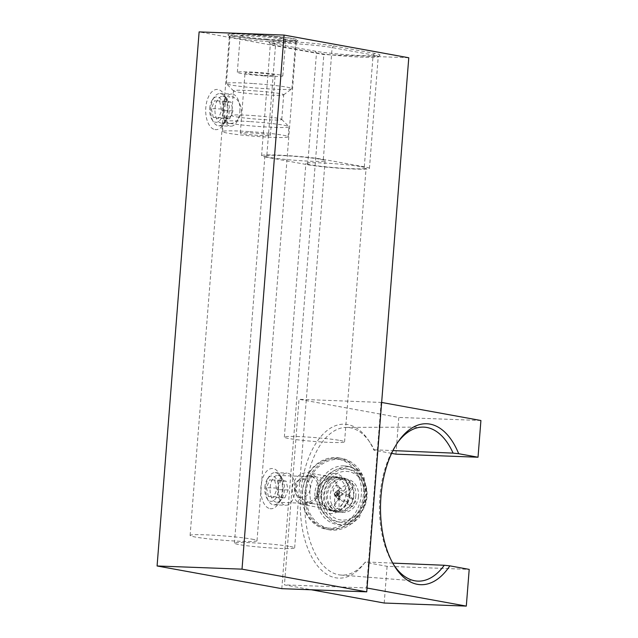 <?xml version="1.0" encoding="UTF-8"?>
<svg xmlns="http://www.w3.org/2000/svg" width="638" height="638" viewBox="0 0 638 638"><rect width="100%" height="100%" fill="white"/><g stroke="black" fill="none" stroke-linecap="round" stroke-linejoin="round"><path stroke-width="0.48" stroke-dasharray="3.19 2.39" d="M233.237 36.262A35.234 2.281 -175.5 0 0 271.517 40.266A35.234 2.281 -175.5 0 0 298.002 40.282A35.234 2.281 -175.5 0 0 292.69 38.487A35.234 2.281 -175.5 0 0 252.225 34.356A35.234 2.281 -175.5 0 0 227.902 34.763A35.234 2.281 -175.5 0 0 233.237 36.262M291.143 40.106A33.551 2.177 4.5 0 1 296.287 41.677A33.551 2.177 4.5 0 1 296.199 41.813A33.551 2.177 4.5 0 1 270.975 41.797A33.551 2.177 4.5 0 1 234.521 37.985A33.551 2.177 4.5 0 1 229.441 36.557A33.551 2.177 4.5 0 1 229.385 36.414A33.551 2.177 4.5 0 1 253.645 36.23A33.551 2.177 4.5 0 1 291.143 40.106M327.278 506.157A13.422 11.301 100.3 0 1 325.93 506.014A13.422 11.301 100.3 0 1 317.006 492.384A13.422 11.301 100.3 0 1 329.383 479.457A13.422 11.301 100.3 0 1 330.731 479.601A13.422 11.301 100.3 0 1 339.655 493.23A13.422 11.301 100.3 0 1 327.278 506.157M314.909 492.823A20.129 16.947 -79.7 0 0 330.317 513.486A20.129 16.947 -79.7 0 0 348.882 494.091A20.129 16.947 -79.7 0 0 333.467 473.428A20.129 16.947 -79.7 0 0 314.909 492.823M270.034 508.653A20.129 10.79 92.1 0 0 277.873 504.435A20.129 10.79 92.1 0 0 279.029 473.332A20.129 10.79 92.1 0 0 273.184 468.603A20.129 10.79 92.1 0 0 260.918 486.682A20.129 10.79 92.1 0 0 270.034 508.653M278.32 475.485A13.422 7.193 -87.9 0 1 282.219 478.644A13.422 7.193 -87.9 0 1 281.446 499.379A13.422 7.193 -87.9 0 1 276.772 502.25A13.422 7.193 -87.9 0 1 276.222 502.194A13.422 7.193 -87.9 0 1 270.105 488.054A13.422 7.193 -87.9 0 1 277.769 475.43A13.422 7.193 -87.9 0 1 278.32 475.485M214.926 129.578A20.129 10.79 92.1 0 0 222.766 125.351A20.129 10.79 92.1 0 0 223.922 94.257A20.129 10.79 92.1 0 0 218.076 89.519A20.129 10.79 92.1 0 0 205.811 107.607A20.129 10.79 92.1 0 0 214.926 129.578M223.212 96.41A13.422 7.193 -87.9 0 1 227.112 99.568A13.422 7.193 -87.9 0 1 226.338 120.295A13.422 7.193 -87.9 0 1 221.665 123.174A13.422 7.193 -87.9 0 1 221.115 123.11A13.422 7.193 -87.9 0 1 214.998 108.978A13.422 7.193 -87.9 0 1 222.662 96.346A13.422 7.193 -87.9 0 1 223.212 96.41M313.027 503.565C310.977 504.738 309.932 500.575 309.877 491.085C311.448 481.259 313.202 476.514 315.124 476.865L301.176 479.935L295.625 488.493A13.422 11.301 100.3 0 1 308.002 475.565A13.422 11.301 100.3 0 1 309.35 475.717A13.422 11.301 100.3 0 1 318.187 490.144A13.422 11.301 100.3 0 1 305.897 502.273A13.422 11.301 100.3 0 1 304.549 502.122A13.422 11.301 100.3 0 1 295.625 488.493L299.469 497.688L310.818 503.262L325.93 506.014M231.849 96.729C237.591 98.332 240.829 103.252 241.579 111.506C239.545 119.553 235.597 123.533 229.752 123.437L227.862 122.679C222.518 118.899 224.153 98.18 229.895 96.824L222.662 96.346M221.665 123.174L229.752 123.437M361.475 166.733A30.201 1.954 4.5 0 1 366.1 168.145A30.201 1.954 4.5 0 1 344.265 168.312A30.201 1.954 4.5 0 1 310.515 164.827A30.201 1.954 4.5 0 1 305.889 163.408A30.201 1.954 4.5 0 1 327.725 163.248A30.201 1.954 4.5 0 1 361.475 166.733M339.934 440.451A30.201 1.954 4.5 0 1 344.56 441.863A30.201 1.954 4.5 0 1 322.724 442.03A30.201 1.954 4.5 0 1 288.974 438.545A30.201 1.954 4.5 0 1 284.349 437.126A30.201 1.954 4.5 0 1 306.184 436.958A30.201 1.954 4.5 0 1 339.934 440.451M320.491 159.277A30.201 1.954 4.5 0 1 325.117 160.696A30.201 1.954 4.5 0 1 303.281 160.856A30.201 1.954 4.5 0 1 269.531 157.371A30.201 1.954 4.5 0 1 264.906 155.951A30.201 1.954 4.5 0 1 286.741 155.792A30.201 1.954 4.5 0 1 320.491 159.277M290.019 546.487A30.201 1.954 4.5 0 1 294.644 547.898A30.201 1.954 4.5 0 1 272.809 548.066A30.201 1.954 4.5 0 1 239.059 544.581A30.201 1.954 4.5 0 1 234.433 543.161A30.201 1.954 4.5 0 1 256.269 542.994A30.201 1.954 4.5 0 1 290.019 546.487M251.866 539.134A33.551 2.177 4.5 0 1 257.01 540.713A33.551 2.177 4.5 0 1 232.75 540.896A33.551 2.177 4.5 0 1 195.252 537.021A33.551 2.177 4.5 0 1 190.108 535.442A33.551 2.177 4.5 0 1 214.368 535.258A33.551 2.177 4.5 0 1 251.866 539.134M274.22 43.719L315.196 51.176A35.234 2.281 -175.5 0 0 353.476 55.179A35.234 2.281 -175.5 0 0 379.961 55.195A35.234 2.281 -175.5 0 0 374.65 53.401L333.674 45.944A35.234 2.281 -175.5 0 0 293.201 41.813A35.234 2.281 -175.5 0 0 268.885 42.22A35.234 2.281 -175.5 0 0 274.22 43.719L275.504 45.442A33.551 2.177 4.5 0 1 270.424 44.014A33.551 2.177 4.5 0 1 270.36 43.87A33.551 2.177 4.5 0 1 294.62 43.687A33.551 2.177 4.5 0 1 332.127 47.555L373.102 55.012A33.551 2.177 4.5 0 1 378.246 56.591A33.551 2.177 4.5 0 1 378.167 56.726A33.551 2.177 4.5 0 1 352.934 56.71A33.551 2.177 4.5 0 1 316.48 52.898L275.504 45.442L266.7 157.267A33.551 2.177 4.5 0 1 261.564 155.688A33.551 2.177 4.5 0 1 285.824 155.505A33.551 2.177 4.5 0 1 323.322 159.38L364.306 166.837A33.551 2.177 4.5 0 1 369.442 168.408A33.551 2.177 4.5 0 1 345.182 168.599A33.551 2.177 4.5 0 1 307.683 164.724L266.7 157.267M408.775 57.763L323.841 54.589L199.12 31.9M281.805 588.675L323.841 54.589M349.608 494.633A16.779 14.124 100.3 0 1 332.454 510.607A16.779 14.124 100.3 0 1 321.297 493.573A16.779 14.124 100.3 0 1 338.459 477.599A16.779 14.124 100.3 0 1 349.608 494.633M346.051 493.987A16.779 14.124 100.3 0 1 328.889 509.961A16.779 14.124 100.3 0 1 317.74 492.927A16.779 14.124 100.3 0 1 334.894 476.953A16.779 14.124 100.3 0 1 346.051 493.987M302.452 492.353A34.899 29.38 100.3 0 1 338.14 459.121A34.899 29.38 100.3 0 1 361.331 494.554A34.899 29.38 100.3 0 1 325.643 527.785A34.899 29.38 100.3 0 1 302.452 492.353M306.009 493.007A34.899 29.38 100.3 0 1 341.705 459.775A34.899 29.38 100.3 0 1 364.896 495.208A34.899 29.38 100.3 0 1 329.208 528.439A34.899 29.38 100.3 0 1 306.009 493.007M392.721 563.107L365.407 561.958A73.896 39.596 -87.9 0 1 340.82 575.053A73.896 39.596 -87.9 0 1 305.211 494.131A73.896 39.596 -87.9 0 1 346.33 427.412A73.896 39.596 -87.9 0 1 370.088 442.62A73.896 39.596 -87.9 0 1 374.235 449.806L373.9 450.149A77.023 41.271 92.1 0 0 368.341 440.029A77.023 41.271 92.1 0 0 327.031 430.57A77.023 41.271 92.1 0 0 300.721 493.716A77.023 41.271 92.1 0 0 319.08 567.692A77.023 41.271 92.1 0 0 363.708 564.112A77.023 41.271 92.1 0 0 365.08 562.309L387.099 566.313L469.201 569.383M336.824 476.745A17.449 14.69 -79.7 0 0 320.842 492.512A17.449 14.69 -79.7 0 0 332.334 511.269A17.449 14.69 -79.7 0 0 334.089 511.461A17.449 14.69 -79.7 0 0 350.071 495.694A17.449 14.69 -79.7 0 0 338.579 476.937A17.449 14.69 -79.7 0 0 336.824 476.745M340.564 477.423A17.449 14.69 -79.7 0 0 324.582 493.19A17.449 14.69 -79.7 0 0 336.074 511.947A17.449 14.69 -79.7 0 0 337.829 512.139A17.449 14.69 -79.7 0 0 353.811 496.38A17.449 14.69 -79.7 0 0 342.319 477.615A17.449 14.69 -79.7 0 0 340.564 477.423M344.002 465.868A29.523 24.858 -79.7 0 0 316.966 492.544A29.523 24.858 -79.7 0 0 336.409 524.292A29.523 24.858 -79.7 0 0 339.376 524.611A29.523 24.858 -79.7 0 0 366.419 497.935A29.523 24.858 -79.7 0 0 346.976 466.187A29.523 24.858 -79.7 0 0 344.002 465.868M348.101 466.609L338.443 468.324L329.216 473.779L322.078 482.272L318.426 492.807L319.04 503.9L323.713 513.845L331.361 521.246L340.525 525.034L343.475 525.361L352.208 523.487L359.25 517.665L366.786 498.015L364.011 477.376L358.692 470.437L350.956 466.912L348.101 466.609M329.95 529.668A36.238 30.504 100.3 0 1 326.297 529.269A36.238 30.504 100.3 0 1 302.436 490.311A36.238 30.504 100.3 0 1 335.62 457.566A36.238 30.504 100.3 0 1 339.272 457.964A36.238 30.504 100.3 0 1 363.134 496.922A36.238 30.504 100.3 0 1 329.95 529.668M338.292 458.052A36.238 30.504 -79.7 0 0 305.108 490.797A36.238 30.504 -79.7 0 0 328.969 529.755A36.238 30.504 -79.7 0 0 332.621 530.154A36.238 30.504 -79.7 0 0 365.805 497.409A36.238 30.504 -79.7 0 0 341.944 458.451A36.238 30.504 -79.7 0 0 338.292 458.052M395.927 454.16L398.814 417.443L299.039 399.284L284.428 584.879L311.328 589.775M480.916 420.506L398.814 417.443M381.644 402.45L299.039 399.284M381.133 402.355L366.531 587.949L284.428 584.879M366.531 587.949L367.041 588.037M384.204 603.03L387.099 566.313M391.612 453.371L373.9 450.149M397.753 442.357A77.054 41.287 92.1 0 0 396.828 443.633A77.054 41.287 92.1 0 0 392.386 562.644A77.054 41.287 92.1 0 0 393.207 563.984M374.235 449.806L392.96 450.587M358.516 496.252A16.779 14.124 100.3 0 1 341.362 512.234A16.779 14.124 100.3 0 1 330.213 495.2A16.779 14.124 100.3 0 1 347.367 479.218A16.779 14.124 100.3 0 1 358.516 496.252M355.844 495.766A16.779 14.124 100.3 0 1 338.69 511.748A16.779 14.124 100.3 0 1 327.533 494.713A16.779 14.124 100.3 0 1 344.695 478.731A16.779 14.124 100.3 0 1 355.844 495.766M319.04 494.394A26.844 22.601 100.3 0 1 346.498 468.826A26.844 22.601 100.3 0 1 364.338 496.085A26.844 22.601 100.3 0 1 336.888 521.645A26.844 22.601 100.3 0 1 319.04 494.394M321.719 494.881A26.844 22.601 100.3 0 1 349.169 469.313A26.844 22.601 100.3 0 1 367.01 496.571A26.844 22.601 100.3 0 1 339.56 522.131A26.844 22.601 100.3 0 1 321.719 494.881M296.08 482.719A9.395 7.911 -79.7 0 0 297.364 495.734A9.395 7.911 -79.7 0 0 308.553 493.437A9.395 7.911 -79.7 0 0 307.269 480.414A9.395 7.911 -79.7 0 0 296.08 482.719M316.568 497.911A16.11 13.557 100.3 0 1 302.994 504.57A16.11 13.557 100.3 0 1 295.195 479.537A16.11 13.557 100.3 0 1 308.76 472.878A16.11 13.557 100.3 0 1 316.568 497.911M329.224 485.725A16.11 13.557 -79.7 0 0 337.024 510.759A16.11 13.557 -79.7 0 0 350.597 504.1A16.11 13.557 -79.7 0 0 342.789 479.066A16.11 13.557 -79.7 0 0 329.224 485.725M328.115 481.754A24.491 20.623 -79.7 0 0 331.457 515.703A24.491 20.623 -79.7 0 0 360.614 509.698A24.491 20.623 -79.7 0 0 357.272 475.749A24.491 20.623 -79.7 0 0 328.115 481.754M339.934 496.428L338.148 494.298L339.934 496.428L339.288 496.882L339.217 499.355L352.264 506.771L355.805 501.301L348.356 494.905L342.75 493.884L339.217 499.355L334.759 495.527L334.456 505.695L338.914 509.523L344.823 500.375L339.217 499.355L338.914 509.523M343.906 491.077L338.299 490.056L349.815 481.929L343.906 491.077L336.465 484.673L332.924 490.151L340.373 496.547L334.759 495.527L332.924 490.151M334.456 505.695L340.373 496.547M348.356 494.905L354.273 485.757L349.815 481.929M339.95 495.854L354.273 485.757M352.264 506.771L344.823 500.375M339.48 491.778L338.299 490.056L342.75 493.884L338.148 494.298L339.48 491.778L355.805 501.301M336.043 497.552L338.148 494.298L337.311 493.581L336.649 494.61L337.478 495.327L335.939 497.249L339.217 499.355L337.311 493.581L336.649 494.61L338.148 494.298L339.583 492.081M338.746 491.364L337.311 493.581L335.5 492.026L338.299 490.056L337.311 493.581L338.371 493.485M336.465 484.673L338.299 490.056L334.759 495.527L334.838 493.054L336.649 494.61L334.759 495.527L335.939 497.249M339.288 496.882L337.478 495.327L338.547 495.232M336.872 493.796L335.5 492.026M335.484 492.6L334.838 493.054M337.047 495.543L336.649 494.61L335.205 496.835M264.842 487.4A12.752 6.835 -87.9 0 1 267.641 478.62A12.752 6.835 -87.9 0 1 275.185 477.447A12.752 6.835 -87.9 0 1 278.383 489.856A12.752 6.835 -87.9 0 1 273.854 500.447A12.752 6.835 -87.9 0 1 266.907 498.31A12.752 6.835 -87.9 0 1 264.842 487.4M282.993 490.287A16.11 8.629 92.1 0 0 275.042 472.638A16.11 8.629 92.1 0 0 269.435 476.092A16.11 8.629 92.1 0 0 265.886 487.177A16.11 8.629 92.1 0 0 268.502 500.966A16.11 8.629 92.1 0 0 273.838 504.825A16.11 8.629 92.1 0 0 282.993 490.287M294.963 490.734A16.11 8.629 92.1 0 0 287.012 473.085A16.11 8.629 92.1 0 0 277.857 487.623A16.11 8.629 92.1 0 0 285.808 505.272A16.11 8.629 92.1 0 0 294.963 490.734M268.383 496.508L266.469 487.695L269.691 479.816L274.834 480.749L276.748 489.561L273.527 497.441L268.383 496.508L279.707 496.93L277.793 488.118L266.469 487.695M277.793 488.118L281.015 480.239L286.159 481.172L288.073 489.984L284.851 497.863L279.707 496.93M284.851 497.863L273.527 497.441M288.073 489.984L276.748 489.561M286.159 481.172L274.834 480.749M281.015 480.239L269.691 479.816M209.735 108.316A12.752 6.835 -87.9 0 1 212.534 99.544A12.752 6.835 -87.9 0 1 220.078 98.364A12.752 6.835 -87.9 0 1 223.276 110.781A12.752 6.835 -87.9 0 1 218.746 121.372A12.752 6.835 -87.9 0 1 211.8 119.234A12.752 6.835 -87.9 0 1 209.735 108.316M227.886 111.211A16.11 8.629 92.1 0 0 219.935 93.563A16.11 8.629 92.1 0 0 214.328 97.016A16.11 8.629 92.1 0 0 210.779 108.101A16.11 8.629 92.1 0 0 213.395 121.89A16.11 8.629 92.1 0 0 218.73 125.75A16.11 8.629 92.1 0 0 227.886 111.211M239.856 111.658A16.11 8.629 92.1 0 0 231.905 94.009A16.11 8.629 92.1 0 0 222.75 108.548A16.11 8.629 92.1 0 0 230.701 126.196A16.11 8.629 92.1 0 0 239.856 111.658M213.275 117.424L211.361 108.612L214.583 100.74L219.727 101.673L221.649 110.486L218.419 118.365L213.275 117.424L224.6 117.847L222.686 109.034L211.361 108.612M222.686 109.034L225.908 101.163L231.052 102.096L232.966 110.908L229.744 118.788L224.6 117.847M229.744 118.788L218.419 118.365M232.966 110.908L221.649 110.486M231.052 102.096L219.727 101.673M225.908 101.163L214.583 100.74M253.589 83.57A32.881 2.129 4.5 0 1 291.909 88.69A32.881 2.129 4.5 0 1 291.805 88.841A32.881 2.129 4.5 0 1 264.674 88.65A32.881 2.129 4.5 0 1 226.426 83.698A32.881 2.129 4.5 0 1 226.346 83.53A32.881 2.129 4.5 0 1 253.589 83.57M257.425 34.835A32.881 2.129 4.5 0 1 295.745 39.955A32.881 2.129 4.5 0 1 268.51 39.915A32.881 2.129 4.5 0 1 230.182 34.795A32.881 2.129 4.5 0 1 257.425 34.835M254.363 90.843A25.169 1.627 4.5 0 1 283.695 94.759A25.169 1.627 4.5 0 1 283.615 94.879A25.169 1.627 4.5 0 1 262.848 94.727A25.169 1.627 4.5 0 1 233.58 90.939A25.169 1.627 4.5 0 1 233.516 90.811A25.169 1.627 4.5 0 1 254.363 90.843M252.417 115.542A25.169 1.627 4.5 0 1 281.685 119.338A25.169 1.627 4.5 0 1 281.749 119.466A25.169 1.627 4.5 0 1 260.902 119.434A25.169 1.627 4.5 0 1 231.57 115.51A25.169 1.627 4.5 0 1 231.65 115.398A25.169 1.627 4.5 0 1 252.417 115.542M250.59 121.627A32.881 2.129 4.5 0 1 288.839 126.579A32.881 2.129 4.5 0 1 288.918 126.747A32.881 2.129 4.5 0 1 261.676 126.707A32.881 2.129 4.5 0 1 223.356 121.587A32.881 2.129 4.5 0 1 223.459 121.435A32.881 2.129 4.5 0 1 250.59 121.627M249.801 131.635A32.881 2.129 4.5 0 1 288.129 136.755A32.881 2.129 4.5 0 1 260.894 136.715A32.881 2.129 4.5 0 1 222.566 131.595A32.881 2.129 4.5 0 1 249.801 131.635M262.625 75.26A15.097 0.981 4.5 0 1 245.024 72.907A15.097 0.981 4.5 0 1 257.529 72.931A15.097 0.981 4.5 0 1 275.13 75.276A15.097 0.981 4.5 0 1 262.625 75.26M257.896 135.344A15.097 0.981 4.5 0 1 240.295 132.991A15.097 0.981 4.5 0 1 252.8 133.015A15.097 0.981 4.5 0 1 270.4 135.36A15.097 0.981 4.5 0 1 257.896 135.344M266.812 39.141A22.816 1.475 4.5 0 1 240.223 35.584A22.816 1.475 4.5 0 1 259.116 35.616A22.816 1.475 4.5 0 1 285.712 39.165A22.816 1.475 4.5 0 1 266.812 39.141M263.925 75.858A22.816 1.475 4.5 0 1 237.328 72.301A22.816 1.475 4.5 0 1 256.229 72.333A22.816 1.475 4.5 0 1 282.825 75.882A22.816 1.475 4.5 0 1 263.925 75.858M323.322 159.38L332.127 47.555L333.674 45.944M307.683 164.724L316.48 52.898L315.196 51.176M364.306 166.837L373.102 55.012L374.65 53.401M296.199 41.813L298.002 40.282M282.219 478.644L279.029 473.332M281.446 499.379L277.873 504.435M227.112 99.568L223.922 94.257M226.338 120.295L222.766 125.351M304.549 502.122L310.818 503.262M309.35 475.717L330.731 479.601M312.708 503.597L276.772 502.25M344.56 441.863L366.1 168.145M294.644 547.898L325.117 160.696M257.01 540.713L296.287 41.677M190.108 535.442L229.385 36.414M261.564 155.688L270.36 43.87M369.442 168.408L378.246 56.591M234.433 543.161L264.906 155.951M284.349 437.126L305.889 163.408M313.705 476.769L277.769 475.43M270.424 44.014L268.885 42.22M378.167 56.726L379.961 55.195M229.441 36.557L227.902 34.763M328.889 509.961L332.454 510.607M338.14 459.121L341.705 459.775M325.643 527.785L329.208 528.439M334.894 476.953L338.459 477.599M370.088 442.62L368.341 440.029M336.074 511.947L332.334 511.269M340.525 525.042L336.409 524.292M328.969 529.755L326.297 529.269M340.82 575.053L416.997 581.066M346.33 427.412L422.747 427.101M341.944 458.451L339.272 457.964M350.956 466.912L346.976 466.187M342.319 477.615L338.579 476.937M365.367 562.014L363.708 564.112M392.386 562.644L394.037 565.396M396.828 443.633L398.678 441.017M338.69 511.748L341.362 512.234M346.498 468.826L349.169 469.313M336.888 521.645L339.56 522.131M344.695 478.731L347.367 479.218M337.024 510.759L302.994 504.57M342.789 479.066L308.76 472.878M267.641 478.62L269.435 476.092M275.042 472.638L287.012 473.085M273.838 504.825L285.808 505.272M266.907 498.31L268.502 500.966M212.534 99.544L214.328 97.016M219.935 93.563L231.905 94.009M218.73 125.75L230.701 126.196M211.8 119.234L213.395 121.89M291.909 88.69L295.745 39.955M283.615 94.879L291.805 88.841M281.749 119.466L283.695 94.759M281.685 119.338L288.839 126.579M288.129 136.755L288.918 126.747M240.295 132.991L245.024 72.907M237.328 72.301L240.223 35.584M282.825 75.882L285.712 39.165M270.4 135.36L275.13 75.276M222.566 131.595L223.356 121.587M231.65 115.398L223.459 121.435M231.57 115.51L233.516 90.811M233.58 90.939L226.426 83.698M226.346 83.53L230.182 34.795"/><path stroke-width="0.96" d="M284.054 35.074L199.12 31.9L157.084 565.978L281.805 588.675L366.738 591.841L408.775 57.763L284.054 35.074L242.017 569.152L157.084 565.978M242.017 569.152L366.738 591.841M391.612 453.371L395.927 454.16L478.021 457.223L480.916 420.506L381.644 402.45M311.328 589.775L384.204 603.03L466.306 606.1L469.201 569.383L449.846 565.858A80.532 43.153 -87.9 0 1 394.037 565.396A80.532 43.153 -87.9 0 1 398.678 441.017A80.532 43.153 -87.9 0 1 458.674 453.706L453.1 453.116A77.054 41.287 92.1 0 0 422.747 427.101A77.054 41.287 92.1 0 0 397.753 442.357M367.041 588.037L466.306 606.1M478.021 457.223L458.674 453.706M393.207 563.984A77.054 41.287 92.1 0 0 416.997 581.066A77.054 41.287 92.1 0 0 444.271 565.268L392.721 563.107M392.96 450.587L453.1 453.116M444.271 565.268L449.846 565.858"/></g></svg>
